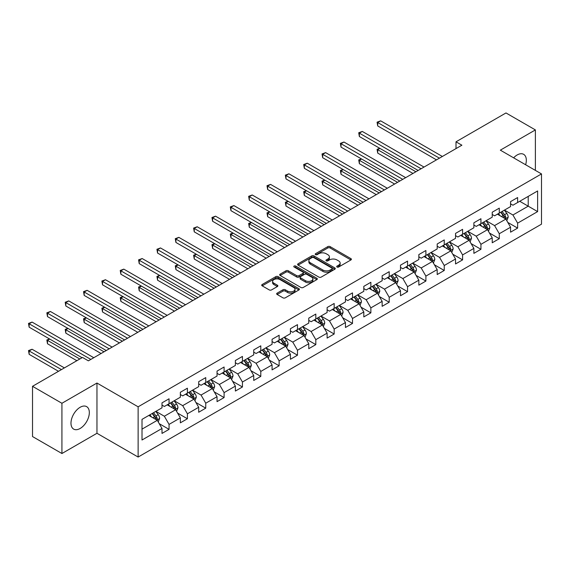 <?xml version="1.0" encoding="UTF-8"?>
<svg xmlns="http://www.w3.org/2000/svg" width="570" height="570" viewBox="0 0 570 570"><rect width="100%" height="100%" fill="white"/><g stroke="black" fill="none" stroke-linecap="round" stroke-linejoin="round"><path stroke-width="0.85" d="M337.027 267.024A1.14 0.663 0 0 0 338.644 267.024L350.906 259.948A1.632 0.941 0 0 0 351.384 259.279A1.632 0.941 0 0 0 350.906 258.616L330.13 246.618A1.632 0.941 0 0 0 327.821 246.618L315.552 253.7A1.14 0.663 0 0 0 315.217 254.163A1.14 0.663 0 0 0 315.552 254.633A1.14 0.663 0 0 0 317.169 254.633L318.758 253.714A5.223 3.014 0 0 1 326.147 253.714L327.878 254.712A5.223 3.014 0 0 1 329.403 256.849A5.223 3.014 0 0 1 327.878 258.98L326.289 259.899A1.14 0.663 0 0 0 325.954 260.362A1.14 0.663 0 0 0 326.289 260.832A1.14 0.663 0 0 0 327.907 260.832L329.496 259.913A5.223 3.014 0 0 1 336.877 259.913L338.608 260.91A5.223 3.014 0 0 1 340.14 263.048A5.223 3.014 0 0 1 338.608 265.178L337.027 266.09A1.14 0.663 0 0 0 336.692 266.56A1.14 0.663 0 0 0 337.027 267.024L337.027 266.09M80.149 428.462A12.975 7.488 120 0 0 88.628 417.033A12.975 7.488 120 0 0 86.64 406.638A12.975 7.488 120 0 0 80.149 407.279A12.975 7.488 120 0 0 71.677 418.715A12.975 7.488 120 0 0 73.665 429.11A12.975 7.488 120 0 0 80.149 428.462M525.625 164.758A12.975 7.488 120 0 0 523.645 154.335A12.975 7.488 120 0 0 517.154 154.976A12.975 7.488 120 0 0 513.627 157.833M277.141 293.137A1.632 0.941 0 0 0 276.664 293.799A1.632 0.941 0 0 0 277.141 294.469L282.969 297.832A1.632 0.941 0 0 0 285.285 297.832L298.901 289.966A1.632 0.941 0 0 0 299.378 289.304A1.632 0.941 0 0 0 298.901 288.634L278.124 276.642A1.632 0.941 0 0 0 275.816 276.642L262.193 284.501A1.632 0.941 0 0 0 261.716 285.171A1.632 0.941 0 0 0 262.193 285.841L269.24 289.902A1.632 0.941 0 0 0 271.548 289.902L277.376 286.539A1.632 0.941 0 0 0 277.854 285.869A1.632 0.941 0 0 0 277.376 285.207L273.885 283.19A4.368 2.522 0 0 1 272.603 281.402A4.368 2.522 0 0 1 275.296 279.079A4.368 2.522 0 0 1 280.055 279.621L293.735 287.522A4.368 2.522 0 0 1 295.018 289.304A4.368 2.522 0 0 1 292.317 291.633A4.368 2.522 0 0 1 287.558 291.085L285.285 289.767A1.632 0.941 0 0 0 282.969 289.767L277.141 293.137L277.141 294.469M96.964 383.04L61.923 403.275L32.519 386.303L32.519 436.549L61.923 453.521L96.964 433.286L138.125 457.047L138.125 406.809L96.964 383.04L96.964 433.286M535.387 170.387L535.387 129.924L500.339 150.159L541.5 173.921L138.125 406.809M535.387 129.924L505.982 112.953L456.007 141.809L456.007 148.599M32.519 386.303L82.5 357.447L88.386 360.839L461.885 145.2L456.007 141.809M318.872 277.106A1.632 0.941 0 0 0 321.181 277.106L334.804 269.24A1.632 0.941 0 0 0 335.281 268.577A1.632 0.941 0 0 0 334.804 267.907L314.027 255.916A1.632 0.941 0 0 0 311.719 255.916L298.096 263.775A1.632 0.941 0 0 0 297.618 264.444A1.632 0.941 0 0 0 298.096 265.114L318.872 277.106M294.569 267.273A1.14 0.663 0 0 1 295.73 267.437L295.73 266.076L316.856 278.274A1.632 0.941 0 0 1 317.333 278.937A1.632 0.941 0 0 1 316.856 279.606L303.233 287.472A1.632 0.941 0 0 1 300.924 287.472L280.148 275.474L285.976 272.132L285.976 270.779L280.148 274.142A1.632 0.941 0 0 0 279.663 274.804A1.632 0.941 0 0 0 280.148 275.474L280.148 274.142M285.976 272.132A1.632 0.941 0 0 1 288.285 272.132L288.285 270.779A1.632 0.941 0 0 0 285.976 270.779M288.285 270.779L296.706 275.638A1.632 0.941 0 0 0 299.015 275.638L302.884 273.408A1.632 0.941 0 0 0 303.361 272.745A1.632 0.941 0 0 0 302.884 272.075L294.113 267.009A1.14 0.663 0 0 1 293.778 266.546A1.14 0.663 0 0 1 294.483 265.934A1.14 0.663 0 0 1 295.73 266.076M138.125 457.047L541.5 224.167L541.5 173.921M159.237 423.681L169.055 429.345L169.055 424.394L180.348 417.874L180.348 422.833L187.402 418.758L187.402 413.799L198.695 407.279L198.695 412.238L205.749 408.163L205.749 403.211L217.042 396.692L217.042 401.643L224.095 397.575L224.095 392.616L235.382 386.097L235.382 391.056L242.442 386.98L242.442 382.021L253.728 375.509L253.728 380.461L260.789 376.392L260.789 371.433L272.075 364.914L272.075 369.873L279.129 365.798L279.129 360.839L290.422 354.319L290.422 359.278L297.476 355.203L297.476 350.251L308.769 343.731L308.769 348.69L315.823 344.615L315.823 339.656L327.116 333.137L327.116 338.096L334.17 334.02L334.17 329.068L345.456 322.549L345.456 327.501L352.517 323.432L352.517 318.473L363.803 311.954L363.803 316.913L370.863 312.837L370.863 307.878L382.149 301.366L382.149 306.318L389.203 302.243L389.203 297.291L400.496 290.771L400.496 295.73L407.55 291.655L407.55 286.696L418.843 280.176L418.843 285.135L425.897 281.06L425.897 276.108L437.19 269.589L437.19 274.548L444.244 270.472L444.244 265.513L455.537 258.994L455.537 263.953L462.591 259.877L462.591 254.925L473.877 248.406L473.877 253.358L480.938 249.29L480.938 244.331L492.224 237.811L492.224 242.77L499.284 238.695L499.284 233.736L510.57 227.223L510.57 232.175L517.624 228.1L517.624 223.148L537.617 211.605L537.617 190.964L528.212 196.393L528.212 206.169L537.617 211.605M169.055 429.345L162.001 433.421L162.001 428.462L142.008 440.004L142.008 419.37L162.001 407.828L162.001 402.869L169.055 398.793L169.055 403.752L180.348 397.233L180.348 392.274L187.402 388.206L187.402 393.157L198.695 386.638L198.695 381.686L205.749 377.611L205.749 382.57L217.042 376.05L217.042 371.091L224.095 367.016L224.095 371.975L235.382 365.455L235.382 360.504L242.442 356.428L242.442 361.38L253.728 354.868L253.728 349.909L260.789 345.833L260.789 350.792L272.075 344.273L272.075 339.314L279.129 335.245L279.129 340.197L290.422 333.685L290.422 328.726L297.476 324.651L297.476 329.61L308.769 323.09L308.769 318.131L315.823 314.063L315.823 319.015L327.116 312.495L327.116 307.543L334.17 303.468L334.17 308.427L345.456 301.908L345.456 296.949L352.517 292.873L352.517 297.832L363.803 291.313L363.803 286.361L370.863 282.285L370.863 287.237L382.149 280.725L382.149 275.766L389.203 271.69L389.203 276.649L400.496 270.13L400.496 265.171L407.55 261.103L407.55 266.055L418.843 259.535L418.843 254.583L425.897 250.508L425.897 255.467L437.19 248.947L437.19 243.989L444.244 239.913L444.244 244.872L455.537 238.353L455.537 233.401L462.591 229.325L462.591 234.284L473.877 227.765L473.877 222.806L480.938 218.73L480.938 223.689L492.224 217.17L492.224 212.218L499.284 208.143L499.284 213.094L510.57 206.582L510.57 201.623L517.624 197.548L517.624 202.507L537.617 190.964M167.174 404.835L175.646 409.723L164.352 416.243L155.888 411.355M162.001 405.106L164.352 406.467L169.055 403.752M164.352 416.243L169.055 424.394M175.646 409.723L180.348 417.874M185.521 394.248L193.985 399.135L182.699 405.655L174.235 400.76M180.348 394.518L182.699 395.872L187.402 393.157M182.699 405.655L187.402 413.799M193.985 399.135L198.695 407.279M203.868 383.653L212.332 388.541L201.046 395.06L192.575 390.172M198.695 383.924L201.046 385.284L205.749 382.57M201.046 395.06L205.749 403.211M212.332 388.541L217.042 396.692M222.215 373.065L230.679 377.953L219.393 384.465L210.921 379.577M217.042 373.336L219.393 374.69L224.095 371.975M219.393 384.465L224.095 392.616M230.679 377.953L235.382 386.097M240.561 362.47L249.026 367.358L237.733 373.877L229.268 368.99M235.382 362.741L237.733 364.102L242.442 361.38M237.733 373.877L242.442 382.021M249.026 367.358L253.728 375.509M258.901 351.875L267.373 356.77L256.08 363.282L247.615 358.395M253.728 352.146L256.08 353.507L260.789 350.792M256.08 363.282L260.789 371.433M267.373 356.77L272.075 364.914M277.248 341.288L285.72 346.175L274.427 352.695L265.962 347.807M272.075 341.558L274.427 342.919L279.129 340.197M274.427 352.695L279.129 360.839M285.72 346.175L290.422 354.319M295.595 330.693L304.067 335.58L292.773 342.1L284.309 337.212M290.422 330.963L292.773 332.324L297.476 329.61M292.773 342.1L297.476 350.251M304.067 335.58L308.769 343.731M313.942 320.105L322.406 324.993L311.12 331.512L302.649 326.617M308.769 320.376L311.12 321.729L315.823 319.015M311.12 331.512L315.823 339.656M322.406 324.993L327.116 333.137M332.289 309.51L340.753 314.398L329.467 320.917L320.995 316.029M327.116 309.781L329.467 311.142L334.17 308.427M329.467 320.917L334.17 329.068M340.753 314.398L345.456 322.549M350.636 298.922L359.1 303.81L347.814 310.322L339.342 305.435M345.456 299.193L347.814 300.547L352.517 297.832M347.814 310.322L352.517 318.473M359.1 303.81L363.803 311.954M368.982 288.327L377.447 293.215L366.154 299.735L357.689 294.847M363.803 288.598L366.154 289.959L370.863 287.237M366.154 299.735L370.863 307.878M377.447 293.215L382.149 301.366M387.322 277.733L395.794 282.62L384.501 289.14L376.036 284.252M382.149 278.003L384.501 279.364L389.203 276.649M384.501 289.14L389.203 297.291M395.794 282.62L400.496 290.771M405.669 267.145L414.141 272.033L402.847 278.552L394.383 273.664M400.496 267.416L402.847 268.769L407.55 266.055M402.847 278.552L407.55 286.696M414.141 272.033L418.843 280.176M424.016 256.55L432.48 261.438L421.194 267.957L412.73 263.069M418.843 256.821L421.194 258.182L425.897 255.467M421.194 267.957L425.897 276.108M432.48 261.438L437.19 269.589M442.363 245.962L450.827 250.85L439.541 257.369L431.07 252.474M437.19 246.233L439.541 247.587L444.244 244.872M439.541 257.369L444.244 265.513M450.827 250.85L455.537 258.994M460.71 235.367L469.174 240.255L457.888 246.774L449.416 241.887M455.537 235.638L457.888 236.999L462.591 234.284M457.888 246.774L462.591 254.925M469.174 240.255L473.877 248.406M479.057 224.772L487.521 229.667L476.228 236.18L467.763 231.292M473.877 225.05L476.228 226.404L480.938 223.689M476.228 236.18L480.938 244.331M487.521 229.667L492.224 237.811M497.396 214.185L505.868 219.072L494.575 225.592L486.11 220.704M492.224 214.455L494.575 215.816L499.284 213.094M494.575 225.592L499.284 233.736M505.868 219.072L510.57 227.223M519.74 201.281L528.212 206.169L512.922 214.997L504.457 210.109M510.57 203.861L512.922 205.221L517.624 202.507M512.922 214.997L517.624 223.148M61.923 403.275L61.923 453.521M142.008 429.146L157.299 420.318L148.827 415.43M157.299 420.318L162.001 428.462M507.806 222.435L517.624 228.1M489.459 233.023L499.284 238.695M471.119 243.618L480.938 249.29M452.772 254.206L462.591 259.877M434.426 264.801L444.244 270.472M416.079 275.395L425.897 281.06M397.732 285.983L407.55 291.655M379.385 296.578L389.203 302.243M361.038 307.166L370.863 312.837M342.698 317.761L352.517 323.432M324.351 328.356L334.17 334.02M306.005 338.943L315.823 344.615M287.658 349.538L297.476 355.203M269.311 360.126L279.129 365.798M250.964 370.721L260.789 376.392M232.617 381.309L242.442 386.98M214.277 391.904L224.095 397.575M195.93 402.498L205.749 408.163M177.584 413.086L187.402 418.758M337.483 267.188L338.608 266.532A5.223 3.014 0 0 0 340.14 264.402L340.14 263.048M329.403 256.849L329.403 258.203A5.223 3.014 0 0 1 327.878 260.34L326.745 260.989M350.885 259.956L330.13 247.971A1.632 0.941 0 0 0 327.821 247.971L316.008 254.79M334.782 269.254L314.027 257.269A1.632 0.941 0 0 0 311.719 257.269L298.117 265.121L298.096 263.775M331.918 269.04A1.14 0.663 0 0 0 332.253 268.577A1.14 0.663 0 0 0 331.918 268.107L313.678 257.583A1.14 0.663 0 0 0 312.061 257.583L310.386 258.545A5.223 3.014 0 0 0 308.862 260.682A5.223 3.014 0 0 0 310.386 262.813L322.855 270.009A5.223 3.014 0 0 0 330.244 270.009L331.918 269.04L331.918 270.401A1.14 0.663 0 0 0 332.253 269.938L332.253 268.577M308.862 260.682L308.862 262.036A5.223 3.014 0 0 0 310.386 264.166L310.386 262.813M331.918 270.401L330.244 271.37A5.223 3.014 0 0 1 322.855 271.37L310.386 264.166M288.285 272.132L296.706 276.999A1.632 0.941 0 0 0 299.015 276.999L302.884 274.769A1.632 0.941 0 0 0 303.361 274.099L303.361 272.745M295.73 267.437L316.827 279.621M305.456 280.689A4.368 2.522 0 0 0 310.215 281.238A4.368 2.522 0 0 0 312.909 278.908A4.368 2.522 0 0 0 311.626 277.127L306.81 274.341A1.632 0.941 0 0 0 304.501 274.341L300.632 276.571A1.632 0.941 0 0 0 300.155 277.241A1.632 0.941 0 0 0 300.632 277.904L305.456 280.689L305.456 282.05A4.368 2.522 0 0 0 310.215 282.592A4.368 2.522 0 0 0 312.909 280.262L312.909 278.908M300.155 277.241L300.155 278.595A1.632 0.941 0 0 0 300.632 279.264L300.632 277.904M305.456 282.05L300.632 279.264M295.018 289.304L295.018 290.657A4.368 2.522 0 0 1 292.317 292.987A4.368 2.522 0 0 1 287.558 292.446L285.285 291.127A1.632 0.941 0 0 0 282.969 291.127L277.163 294.483M272.603 281.402L272.603 282.763A4.368 2.522 0 0 0 273.885 284.544L273.885 283.19M277.355 286.546L273.885 284.544M298.88 289.98L278.124 277.996A1.632 0.941 0 0 0 275.816 277.996L262.214 285.848L262.193 284.501M506.794 220.683L508.198 217.156A4.41 2.544 -120 0 0 506.787 213.408L504.365 210.166M500.132 215.759L498.479 213.558M379.955 148.414L377.718 149.703L377.718 153.095L412.958 173.444M505.184 218.681L505.818 217.348A4.41 2.544 -120 0 0 504.557 214.698L502.127 211.456M501.023 212.09L503.716 215.688A2.244 1.297 60 0 1 504.122 216.372L505.818 217.348M500.716 212.268L503.146 215.51A4.41 2.544 60 0 1 504.407 218.16M377.718 153.095L377.069 149.333L415.901 171.748M377.069 149.333L379.691 148.264M439.42 158.168L377.718 122.543L380.66 120.847L442.363 156.472M436.485 159.864L377.718 125.941L377.718 122.543L377.069 122.172L380.66 120.847M377.718 125.941L377.069 122.172M488.447 231.27L489.851 227.751A4.41 2.544 -120 0 0 488.44 223.996L486.018 220.754M481.785 226.354L480.132 224.153M361.608 159.001L359.371 160.298L359.371 163.69L394.618 184.039M486.837 229.268L487.471 227.936A4.41 2.544 -120 0 0 486.21 225.285L483.78 222.043M482.676 222.685L485.369 226.276A2.244 1.297 60 0 1 485.775 226.96L487.471 227.936M482.37 222.863L484.799 226.105A4.41 2.544 60 0 1 486.06 228.755M359.371 163.69L358.722 159.921L397.554 182.343M358.722 159.921L361.344 158.852M470.107 241.865L471.504 238.338A4.41 2.544 -120 0 0 470.1 234.591L467.671 231.349M463.439 236.942L461.793 234.74M343.261 169.596L341.024 170.886L341.024 174.285L376.271 194.627M468.49 239.863L469.124 238.531A4.41 2.544 -120 0 0 467.863 235.88L465.434 232.638M464.329 233.272L467.022 236.871A2.244 1.297 60 0 1 467.428 237.555L469.124 238.531M464.023 233.451L466.452 236.692A4.41 2.544 60 0 1 467.714 239.343M341.024 174.285L340.376 170.516L379.207 192.931M340.376 170.516L343.005 169.447M421.073 168.763L359.371 133.138L362.313 131.435L424.016 167.067M418.138 170.459L359.371 136.529L359.371 133.138L358.722 132.76L362.313 131.435M359.371 136.529L358.722 132.76M402.733 179.351L341.024 143.726L343.966 142.03L405.669 177.655M399.791 181.053L341.024 147.124L341.024 143.726L340.376 143.355L343.966 142.03M341.024 147.124L340.376 143.355M451.761 252.46L453.157 248.933A4.41 2.544 -120 0 0 451.753 245.178L449.324 241.944M445.092 247.537L443.446 245.335M324.914 180.191L322.677 181.481L322.677 184.872L357.924 205.221M450.15 250.451L450.777 249.119A4.41 2.544 -120 0 0 449.516 246.468L447.087 243.233M445.982 243.867L448.676 247.465A2.244 1.297 60 0 1 449.089 248.142L450.777 249.119M445.676 244.046L448.106 247.287A4.41 2.544 60 0 1 449.367 249.938M322.677 184.872L322.036 181.103L360.867 203.526M322.036 181.103L324.658 180.042M433.414 263.048L434.81 259.528A4.41 2.544 -120 0 0 433.407 255.773L430.977 252.531M426.745 258.125L425.099 255.93M306.567 190.779L304.33 192.069L304.33 195.467L339.578 215.816M431.803 261.046L432.43 259.713A4.41 2.544 -120 0 0 431.169 257.063L428.747 253.821M427.643 254.462L430.336 258.053A2.244 1.297 60 0 1 430.742 258.737L432.43 259.713M427.329 254.633L429.759 257.875A4.41 2.544 60 0 1 431.02 260.526M304.33 195.467L303.689 191.698L342.52 214.113M303.689 191.698L306.311 190.629M415.067 273.643L416.463 270.116A4.41 2.544 -120 0 0 415.06 266.361L412.63 263.126M408.398 268.719L406.752 266.518M288.221 201.374L285.99 202.663L285.99 206.055L321.231 226.404M413.457 271.641L414.084 270.308A4.41 2.544 -120 0 0 412.822 267.651L410.4 264.416M409.296 265.05L411.989 268.648A2.244 1.297 60 0 1 412.395 269.325L414.084 270.308M408.989 265.228L411.412 268.47A4.41 2.544 60 0 1 412.673 271.12M285.99 206.055L285.342 202.286L324.173 224.708M285.342 202.286L287.964 201.224M384.387 189.945L322.677 154.32L325.62 152.625L387.322 188.25M381.444 191.641L322.677 157.712L322.677 154.32L322.036 153.943L325.62 152.625M322.677 157.712L322.036 153.943M366.04 200.533L304.33 164.908L307.273 163.212L368.982 198.837M363.097 202.236L304.33 168.307L304.33 164.908L303.689 164.538L307.273 163.212M304.33 168.307L303.689 164.538M347.693 211.128L285.99 175.503L288.926 173.807L350.636 209.432M344.75 212.824L285.99 178.902L285.99 175.503L285.342 175.133L288.926 173.807M285.99 178.902L285.342 175.133M329.346 221.723L267.644 186.098L270.579 184.395L332.289 220.02M326.411 223.419L267.644 189.489L267.644 186.098L266.995 185.72L270.579 184.395M267.644 189.489L266.995 185.72M310.999 232.311L249.297 196.686L252.239 194.99L313.942 230.615M308.064 234.006L249.297 200.084L249.297 196.686L248.648 196.315L252.239 194.99M249.297 200.084L248.648 196.315M292.652 242.906L230.95 207.281L233.892 205.585L295.595 241.21M289.717 244.601L230.95 210.672L230.95 207.281L230.301 206.903L233.892 205.585M230.95 210.672L230.301 206.903M274.312 253.493L212.603 217.868L215.546 216.172L277.248 251.797M271.37 255.196L212.603 221.267L212.603 217.868L211.955 217.498L215.546 216.172M212.603 221.267L211.955 217.498M255.966 264.088L194.256 228.463L197.199 226.767L258.901 262.392M253.023 265.784L194.256 231.855L194.256 228.463L193.615 228.086L197.199 226.767M194.256 231.855L193.615 228.086M237.619 274.683L175.916 239.051L178.852 237.355L240.561 272.98M234.676 276.379L175.916 242.45L175.916 239.051L175.268 238.68L178.852 237.355M175.916 242.45L175.268 238.68M219.272 285.271L157.569 249.646L160.505 247.95L222.215 283.575M216.329 286.966L157.569 253.044L157.569 249.646L156.921 249.275L160.505 247.95M157.569 253.044L156.921 249.275M200.925 295.866L139.222 260.241L142.165 258.538L203.868 294.163M197.989 297.561L139.222 263.632L139.222 260.241L138.574 259.863L142.165 258.538M139.222 263.632L138.574 259.863M182.578 306.453L120.876 270.828L123.818 269.133L185.521 304.758M179.643 308.149L120.876 274.227L120.876 270.828L120.227 270.458L123.818 269.133M120.876 274.227L120.227 270.458M164.238 317.048L102.529 281.423L105.471 279.728L167.174 315.353M161.296 318.744L102.529 284.815L102.529 281.423L101.88 281.046L105.471 279.728M102.529 284.815L101.88 281.046M145.892 327.636L84.182 292.011L87.124 290.315L148.827 325.94M142.949 329.339L84.182 295.41L84.182 292.011L83.541 291.641L87.124 290.315M84.182 295.41L83.541 291.641M127.545 338.231L65.835 302.606L68.778 300.91L130.48 336.535M124.602 339.927L65.835 305.997L65.835 302.606L65.194 302.235L68.778 300.91M65.835 305.997L65.194 302.235M109.198 348.826L47.495 313.194L50.431 311.498L112.14 347.123M106.255 350.522L47.495 316.592L47.495 313.194L46.847 312.823L50.431 311.498M47.495 316.592L46.847 312.823M90.851 359.413L29.148 323.788L32.084 322.093L93.793 357.718M82.03 357.718L29.148 327.187L29.148 323.788L28.5 323.418L32.084 322.093M29.148 327.187L28.5 323.418M396.72 284.231L398.117 280.711A4.41 2.544 -120 0 0 396.713 276.956L394.283 273.714M390.058 279.314L388.405 277.113M269.874 211.962L267.644 213.251L267.644 216.65L302.884 236.999M395.11 282.228L395.744 280.896A4.41 2.544 -120 0 0 394.483 278.245L392.053 275.004M390.949 275.645L393.642 279.236A2.244 1.297 60 0 1 394.048 279.92L395.744 280.896M390.642 275.823L393.065 279.058A4.41 2.544 60 0 1 394.333 281.708M267.644 216.65L266.995 212.881L305.826 235.303M266.995 212.881L269.617 211.812M378.373 294.825L379.777 291.298A4.41 2.544 -120 0 0 378.366 287.551L375.944 284.309M371.711 289.902L370.058 287.7M251.534 222.557L249.297 223.846L249.297 227.238L284.544 247.587M376.763 292.823L377.397 291.491A4.41 2.544 -120 0 0 376.136 288.84L373.706 285.599M372.602 286.233L375.295 289.831A2.244 1.297 60 0 1 375.701 290.515L377.397 291.491M372.296 286.411L374.725 289.653A4.41 2.544 60 0 1 375.986 292.303M249.297 227.238L248.648 223.476L287.48 245.891M248.648 223.476L251.27 222.407M360.026 305.413L361.43 301.893A4.41 2.544 -120 0 0 360.019 298.139L357.597 294.897M353.364 300.497L351.711 298.295M233.187 233.144L230.95 234.441L230.95 237.833L266.197 258.182M358.416 303.411L359.05 302.079A4.41 2.544 -120 0 0 357.789 299.428L355.359 296.186M354.255 296.828L356.948 300.418A2.244 1.297 60 0 1 357.354 301.103L359.05 302.079M353.949 297.006L356.378 300.248A4.41 2.544 60 0 1 357.639 302.898M230.95 237.833L230.301 234.063L269.133 256.486M230.301 234.063L232.923 232.995M341.687 316.008L343.083 312.481A4.41 2.544 -120 0 0 341.679 308.733L339.25 305.492M335.017 311.085L333.372 308.883M214.84 243.739L212.603 245.029L212.603 248.427L247.85 268.769M340.069 314.006L340.703 312.673A4.41 2.544 -120 0 0 339.442 310.023L337.012 306.781M335.908 307.415L338.601 311.013A2.244 1.297 60 0 1 339.015 311.697L340.703 312.673M335.602 307.593L338.031 310.835A4.41 2.544 60 0 1 339.293 313.486M212.603 248.427L211.955 244.658L250.793 267.073M211.955 244.658L214.584 243.59M323.34 326.603L324.736 323.076A4.41 2.544 -120 0 0 323.333 319.321L320.903 316.086M316.671 321.68L315.025 319.478M196.493 254.334L194.256 255.624L194.256 259.015L229.503 279.364M321.729 324.601L322.356 323.261A4.41 2.544 -120 0 0 321.095 320.611L318.666 317.376M317.561 318.01L320.255 321.608A2.244 1.297 60 0 1 320.668 322.285L322.356 323.261M317.255 318.188L319.685 321.43A4.41 2.544 60 0 1 320.946 324.081M194.256 259.015L193.615 255.246L232.446 277.668M193.615 255.246L196.237 254.184M304.993 337.191L306.389 333.671A4.41 2.544 -120 0 0 304.986 329.916L302.556 326.674M298.324 332.267L296.678 330.073M178.146 264.922L175.916 266.211L175.916 269.61L211.157 289.959M303.382 335.189L304.01 333.856A4.41 2.544 -120 0 0 302.748 331.206L300.326 327.964M299.221 328.605L301.915 332.196A2.244 1.297 60 0 1 302.321 332.88L304.01 333.856M298.915 328.783L301.338 332.018A4.41 2.544 60 0 1 302.599 334.668M175.916 269.61L175.268 265.841L214.099 288.256M175.268 265.841L177.89 264.772M286.646 347.786L288.042 344.259A4.41 2.544 -120 0 0 286.639 340.504L284.209 337.269M279.977 342.862L278.331 340.661M159.799 275.517L157.569 276.806L157.569 280.198L192.81 300.547M285.036 345.783L285.663 344.451A4.41 2.544 -120 0 0 284.401 341.801L281.979 338.559M280.875 339.193L283.568 342.791A2.244 1.297 60 0 1 283.974 343.468L285.663 344.451M280.568 339.371L282.991 342.613A4.41 2.544 60 0 1 284.252 345.263M157.569 280.198L156.921 276.429L195.752 298.851M156.921 276.429L159.543 275.367M268.299 358.373L269.703 354.854A4.41 2.544 -120 0 0 268.292 351.099L265.869 347.857M261.637 353.457L259.984 351.255M141.46 286.104L139.222 287.394L139.222 290.793L174.463 311.142M266.689 356.371L267.323 355.039A4.41 2.544 -120 0 0 266.062 352.388L263.632 349.146M262.528 349.788L265.221 353.379A2.244 1.297 60 0 1 265.627 354.063L267.323 355.039M262.221 349.966L264.651 353.201A4.41 2.544 60 0 1 265.912 355.851M139.222 290.793L138.574 287.024L177.405 309.446M138.574 287.024L141.196 285.955M249.952 368.968L251.356 365.441A4.41 2.544 -120 0 0 249.945 361.694L247.522 358.452M243.29 364.045L241.637 361.843M123.113 296.699L120.876 297.989L120.876 301.38L156.123 321.729M248.342 366.966L248.976 365.634A4.41 2.544 -120 0 0 247.715 362.983L245.285 359.741M244.181 360.375L246.874 363.974A2.244 1.297 60 0 1 247.28 364.658L248.976 365.634M243.874 360.554L246.304 363.795A4.41 2.544 60 0 1 247.565 366.446M120.876 301.38L120.227 297.618L159.059 320.034M120.227 297.618L122.849 296.55M231.612 379.563L233.009 376.036A4.41 2.544 -120 0 0 231.598 372.281L229.176 369.039M224.943 374.64L223.297 372.438M104.766 307.287L102.529 308.584L102.529 311.975L137.776 332.324M229.995 377.554L230.629 376.221A4.41 2.544 -120 0 0 229.368 373.571L226.938 370.329M225.834 370.97L228.527 374.561A2.244 1.297 60 0 1 228.933 375.245L230.629 376.221M225.528 371.148L227.957 374.39A4.41 2.544 60 0 1 229.218 377.041M102.529 311.975L101.88 308.206L140.712 330.629M101.88 308.206L104.51 307.144M213.266 390.151L214.662 386.624A4.41 2.544 -120 0 0 213.258 382.876L210.829 379.634M206.596 385.227L204.951 383.026M86.419 317.882L84.182 319.171L84.182 322.57L119.429 342.919M211.655 388.149L212.282 386.816A4.41 2.544 -120 0 0 211.021 384.166L208.591 380.924M207.487 381.565L210.18 385.156A2.244 1.297 60 0 1 210.594 385.84L212.282 386.816M207.181 381.736L209.61 384.978A4.41 2.544 60 0 1 210.871 387.628M84.182 322.57L83.541 318.801L122.372 341.216M83.541 318.801L86.163 317.732M194.919 400.746L196.315 397.219A4.41 2.544 -120 0 0 194.912 393.464L192.482 390.229M188.25 395.822L186.604 393.621M68.072 328.477L65.835 329.766L65.835 333.158L101.082 353.507M193.308 398.743L193.935 397.404A4.41 2.544 -120 0 0 192.674 394.753L190.252 391.519M189.147 392.153L191.834 395.751A2.244 1.297 60 0 1 192.247 396.428L193.935 397.404M188.834 392.331L191.263 395.573A4.41 2.544 60 0 1 192.525 398.223M65.835 333.158L65.194 329.389L104.025 351.811M65.194 329.389L67.816 328.327M176.572 411.333L177.968 407.814A4.41 2.544 -120 0 0 176.565 404.059L174.135 400.817M169.903 406.417L168.257 404.216M49.725 339.065L47.495 340.354L47.495 343.753L76.857 360.703M174.962 409.331L175.589 407.999A4.41 2.544 -120 0 0 174.327 405.348L171.905 402.107M170.8 402.748L173.494 406.339A2.244 1.297 60 0 1 173.9 407.023L175.589 407.999M170.494 402.926L172.917 406.161A4.41 2.544 60 0 1 174.178 408.811M47.495 343.753L46.847 339.984L79.8 359.007M46.847 339.984L49.469 338.915M158.225 421.928L159.621 418.401A4.41 2.544 -120 0 0 158.218 414.647L155.788 411.412M151.563 417.005L149.91 414.803M64.389 367.899L32.084 349.253L29.148 350.949L29.148 354.341L58.511 371.298M156.615 419.926L157.249 418.594A4.41 2.544 -120 0 0 155.981 415.943L153.558 412.701M152.454 413.336L155.147 416.934A2.244 1.297 60 0 1 155.553 417.611L157.249 418.594M152.147 413.514L154.57 416.755A4.41 2.544 60 0 1 155.831 419.406M29.148 354.341L28.5 350.571L61.453 369.602M28.5 350.571L32.084 349.253M338.608 266.532L338.608 265.178M326.289 260.832L326.289 259.899M327.878 260.34L327.878 258.98M315.552 254.633L315.552 253.7M327.821 247.971L327.821 246.618M330.13 247.971L330.13 246.618M350.906 259.948L350.906 258.616M311.719 257.269L311.719 255.916M314.027 257.269L314.027 255.916M334.804 269.24L334.804 267.907M322.855 271.37L322.855 270.009M330.244 271.37L330.244 270.009M296.706 276.999L296.706 275.638M299.015 276.999L299.015 275.638M302.884 274.769L302.884 273.408M316.856 279.606L316.856 278.274M282.969 291.127L282.969 289.767M285.285 291.127L285.285 289.767M287.558 292.446L287.558 291.085M277.376 286.539L277.376 285.207M275.816 277.996L275.816 276.642M278.124 277.996L278.124 276.642M298.901 289.966L298.901 288.634M505.433 218.823L508.169 217.241M504.557 214.698L506.787 213.408M501.422 216.507L503.146 215.51M487.086 229.411L489.822 227.836M486.21 225.285L488.44 223.996M483.075 227.095L484.799 226.105M468.74 240.006L471.476 238.424M467.863 235.88L470.1 234.591M464.728 237.69L466.452 236.692M450.393 250.601L453.129 249.019M449.516 246.468L451.753 245.178M446.381 248.278L448.106 247.287M432.046 261.188L434.782 259.614M431.169 257.063L433.407 255.773M428.034 258.873L429.759 257.875M413.706 271.783L416.435 270.201M412.822 267.651L415.06 266.361M409.688 269.467L411.412 268.47M395.359 282.371L398.088 280.796M394.483 278.245L396.713 276.956M391.348 280.055L393.065 279.058M377.012 292.966L379.748 291.384M376.136 288.84L378.366 287.551M373.001 290.65L374.725 289.653M358.665 303.554L361.401 301.979M357.789 299.428L360.019 298.139M354.654 301.238L356.378 300.248M340.319 314.148L343.055 312.567M339.442 310.023L341.679 308.733M336.307 311.833L338.031 310.835M321.972 324.743L324.708 323.161M321.095 320.611L323.333 319.321M317.96 322.421L319.685 321.43M303.625 335.331L306.361 333.756M302.748 331.206L304.986 329.916M299.613 333.015L301.338 332.018M285.285 345.926L288.014 344.344M284.401 341.801L286.639 340.504M281.267 343.61L282.991 342.613M266.938 356.514L269.674 354.939M266.062 352.388L268.292 351.099M262.927 354.198L264.651 353.201M248.591 367.108L251.327 365.527M247.715 362.983L249.945 361.694M244.58 364.793L246.304 363.795M230.244 377.696L232.98 376.122M229.368 373.571L231.598 372.281M226.233 375.381L227.957 374.39M211.897 388.291L214.634 386.709M211.021 384.166L213.258 382.876M207.886 385.976L209.61 384.978M193.551 398.886L196.287 397.304M192.674 394.753L194.912 393.464M189.539 396.563L191.263 395.573M175.211 409.474L177.94 407.899M174.327 405.348L176.565 404.059M171.192 407.158L172.917 406.161M156.864 420.069L159.593 418.487M155.981 415.943L158.218 414.647M152.853 417.753L154.57 416.755"/></g></svg>
